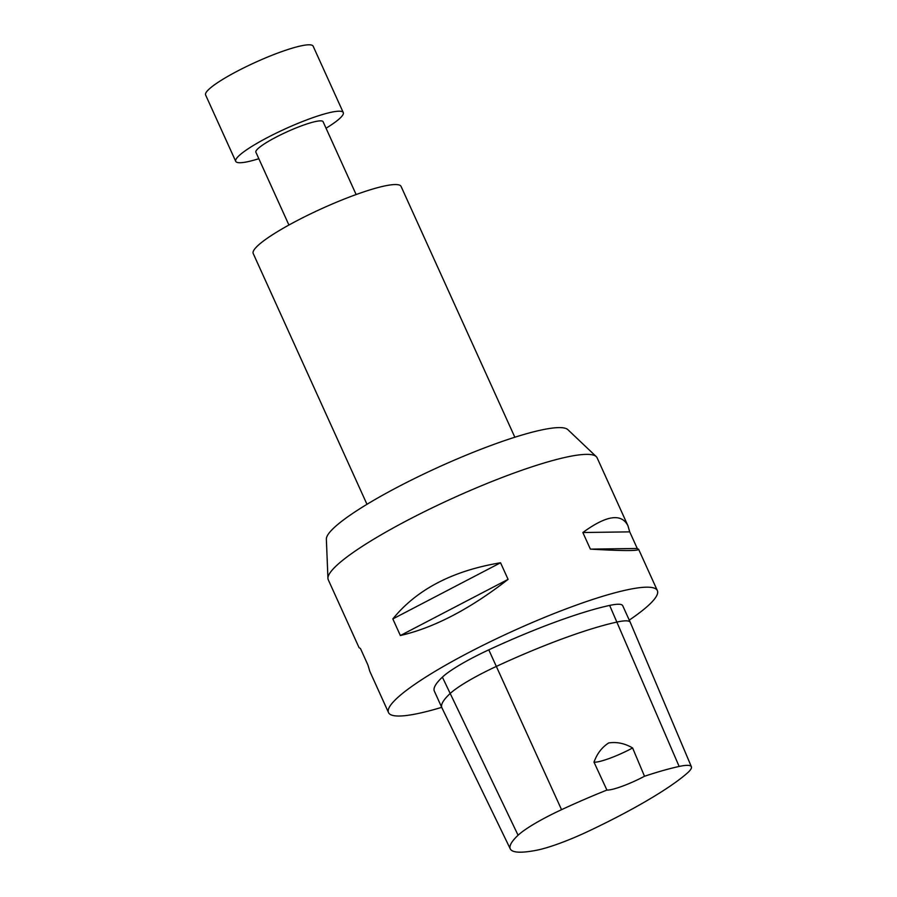<?xml version="1.0" encoding="UTF-8"?>
<svg xmlns="http://www.w3.org/2000/svg" width="897" height="897" viewBox="0 0 897 897"><rect width="100%" height="100%" fill="white"/><g stroke="black" fill="none" stroke-linecap="round" stroke-linejoin="round"><path stroke-width="1.35" d="M288.924 225.035L255.892 152.221A36.9 5.707 -24.4 0 1 287.141 131.769A36.9 5.707 -24.4 0 1 323.099 121.723L356.131 194.548M258.841 158.713A59.045 9.138 -24.4 0 1 235.732 161.359A59.045 9.138 -24.4 0 1 285.728 128.652A59.045 9.138 -24.4 0 1 343.271 112.585A59.045 9.138 -24.4 0 1 339.649 118.539A59.045 9.138 -24.4 0 1 326.048 128.226M235.732 161.359L205.604 94.959A59.045 9.138 -24.4 0 1 255.6 62.252A59.045 9.138 -24.4 0 1 313.143 46.173L343.271 112.585M366.985 504.316L253.212 253.515A81.19 12.558 -24.4 0 1 321.956 208.541A81.19 12.558 -24.4 0 1 401.082 186.441L514.844 437.231M441.705 707.352A147.613 22.84 -24.4 0 1 388.513 712.577L369.766 671.236L367.961 665.081L360.437 648.486L359.069 647.668L328.268 579.765A147.613 22.84 -24.4 0 1 327.943 578.341A147.613 22.84 -24.4 0 1 453.265 497.992A147.613 22.84 -24.4 0 1 596.27 456.629A147.613 22.84 -24.4 0 1 597.122 457.818L627.922 525.709L629.728 531.865L637.251 548.471L638.619 549.289C638.664 551.016 622.585 550.96 590.383 549.121L637.251 548.471M327.943 578.341L326.362 539.187A132.846 20.553 -24.4 0 1 439.149 466.866A132.846 20.553 -24.4 0 1 567.846 429.641L596.27 456.629M632.598 747.963A29.523 4.563 -24.4 0 1 593.993 762.147C596.998 753.749 601.887 747.347 608.682 742.94C616.901 741.729 624.873 743.4 632.598 747.963L644.506 776.253A29.523 4.563 -24.4 0 1 606.921 790.066L593.993 762.147M644.506 776.253A143.621 22.223 -24.4 0 1 679.141 766.453A58.742 9.093 -24.4 0 1 691.396 766.756A58.742 9.093 -24.4 0 1 687.371 773.023A143.621 22.223 -24.4 0 1 588.477 831.205A58.742 9.093 -24.4 0 1 536.798 850.199A143.621 22.223 -24.4 0 1 510.292 848.91A143.621 22.223 -24.4 0 1 518.085 835.242A58.742 9.093 -24.4 0 1 561.544 809.677A143.621 22.223 -24.4 0 1 606.921 790.066M691.396 766.756L630.266 622.339A62.734 9.71 155.6 0 0 630.255 622.305A62.734 9.71 155.6 0 0 617.181 622.013A147.613 22.84 155.6 0 0 496.31 666.437A62.734 9.71 155.6 0 0 449.902 693.74A147.613 22.84 155.6 0 0 441.862 707.711A147.613 22.84 155.6 0 0 441.907 707.8L510.292 848.91M441.862 707.711L434.339 691.116A147.613 22.84 -24.4 0 1 442.378 677.145A62.734 9.71 -24.4 0 1 488.787 649.843A147.613 22.84 -24.4 0 1 609.657 605.419A62.734 9.71 -24.4 0 1 622.72 605.71L630.255 622.305M590.383 549.121L582.848 532.526C606.406 515.304 621.43 513.039 627.922 525.709M582.848 532.526L629.728 531.865M508.083 579.372C469.972 609.018 434.058 627.743 400.365 635.536L508.083 579.372L500.548 562.767C452.615 570.75 416.701 589.475 392.83 618.93L500.548 562.767M400.365 635.536L392.83 618.93M388.513 712.577A147.613 22.84 -24.4 0 1 513.51 630.804A147.613 22.84 -24.4 0 1 657.366 590.618A147.613 22.84 -24.4 0 1 648.329 605.509A147.613 22.84 -24.4 0 1 629.257 620.13M609.657 605.419L679.141 766.453M488.787 649.843L561.544 809.677M518.085 835.242L442.378 677.145M657.366 590.618L638.619 549.289"/></g></svg>
